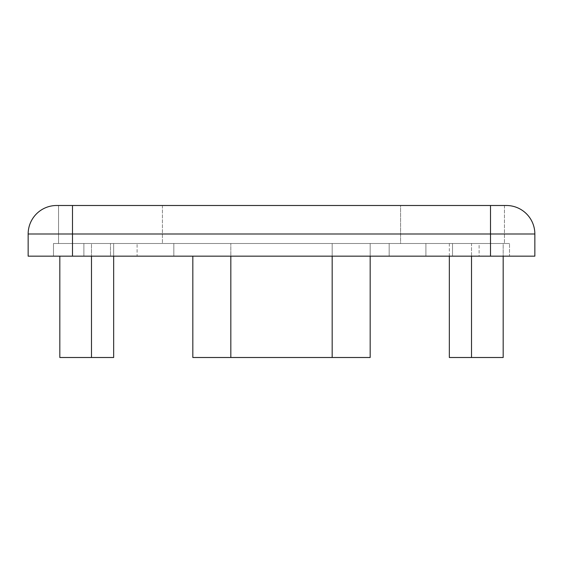 <?xml version="1.0" encoding="UTF-8"?>
<svg xmlns="http://www.w3.org/2000/svg" width="563" height="563" viewBox="0 0 563 563"><rect width="100%" height="100%" fill="white"/><g stroke="black" fill="none" stroke-linecap="round" stroke-linejoin="round"><path stroke-width="0.42" stroke-dasharray="2.81 2.11" d="M332.17 357.505L192.827 357.505L332.17 357.505L332.17 243.498L192.827 243.498L370.173 243.498L332.17 243.498L332.17 357.505L332.17 243.498L370.173 243.498L370.173 357.505L192.827 357.505L192.827 256.165M230.83 357.505L230.83 243.498L230.83 357.505L230.83 243.498L192.827 243.498L370.173 243.498L370.173 357.505L370.173 256.165M332.17 256.165L332.17 243.498L230.83 243.498L230.83 256.165M449.344 357.505L503.181 357.505L503.181 243.498L449.344 243.498L449.344 357.505M449.344 256.165L449.344 243.498L471.512 243.498L471.512 357.505L471.512 243.498L503.181 243.498L503.181 256.165M471.512 256.165L471.512 357.505M113.656 256.165L113.656 243.498L91.487 243.498L113.656 243.498L113.656 357.505L59.819 357.505L59.819 256.165M91.487 256.165L91.487 357.505L91.487 243.498L59.819 243.498L91.487 243.498L91.487 357.505M110.489 243.498L509.515 243.498L53.485 243.498L110.489 243.498L110.489 256.165L173.826 256.165L53.485 256.165L110.489 256.165L110.489 243.498M173.826 256.165L173.826 243.498L173.826 256.165L389.174 256.165L173.826 256.165L173.826 243.498L173.826 256.165M389.174 256.165L389.174 243.498L389.174 256.165L452.511 256.165L389.174 256.165L389.174 243.498L389.174 256.165M509.515 256.165L452.511 256.165L509.515 256.165L509.515 243.498L509.515 256.165M53.485 256.165L53.485 243.498L53.485 256.165M400.575 243.498L504.448 243.498L400.575 243.498L504.448 243.498L400.575 243.498L400.575 205.495L504.448 205.495L400.575 205.495L400.575 243.498M479.113 243.498L425.91 243.498L479.113 243.498L479.113 256.165L425.91 256.165L479.113 256.165L425.91 256.165L479.113 256.165L479.113 243.498L425.91 243.498L479.113 243.498M137.09 256.165L83.887 256.165L137.09 256.165L83.887 256.165L137.09 256.165L137.09 243.498L137.09 256.165M137.09 243.498L83.887 243.498L137.09 243.498M58.552 205.495L162.425 205.495L58.552 205.495L58.552 243.498L162.425 243.498L58.552 243.498L162.425 243.498L58.552 243.498L58.552 205.495L162.425 205.495L58.552 205.495M400.575 205.495L504.448 205.495L400.575 205.495M72.486 205.495L506.348 205.495A28.502 28.502 0 0 1 534.85 233.997L534.85 256.165L28.15 256.165L28.15 233.997A28.502 28.502 0 0 1 56.652 205.495L72.486 205.495L72.486 233.997L28.15 233.997M452.511 256.165L452.511 243.498L452.511 256.165M490.514 205.495L490.514 233.997L72.486 233.997L72.486 256.165M534.85 233.997L490.514 233.997L490.514 256.165M504.448 205.495L504.448 243.498L504.448 205.495M425.91 243.498L425.91 256.165L425.91 243.498M83.887 243.498L83.887 256.165L83.887 243.498M162.425 205.495L162.425 243.498L162.425 205.495"/><path stroke-width="0.84" d="M192.827 256.165L192.827 357.505L370.173 357.505L370.173 256.165M230.83 256.165L230.83 357.505M332.17 256.165L332.17 357.505M503.181 256.165L503.181 357.505L449.344 357.505L449.344 256.165M471.512 256.165L471.512 357.505M59.819 256.165L59.819 357.505L113.656 357.505L113.656 256.165M91.487 256.165L91.487 357.505M72.486 205.495L56.652 205.495A28.502 28.502 0 0 0 28.15 233.997L28.15 256.165L534.85 256.165L534.85 233.997A28.502 28.502 0 0 0 506.348 205.495L72.486 205.495L72.486 233.997L534.85 233.997A28.502 28.502 0 0 0 506.348 205.495M72.486 256.165L72.486 233.997L28.15 233.997A28.502 28.502 0 0 1 56.652 205.495M490.514 205.495L490.514 256.165"/></g></svg>
